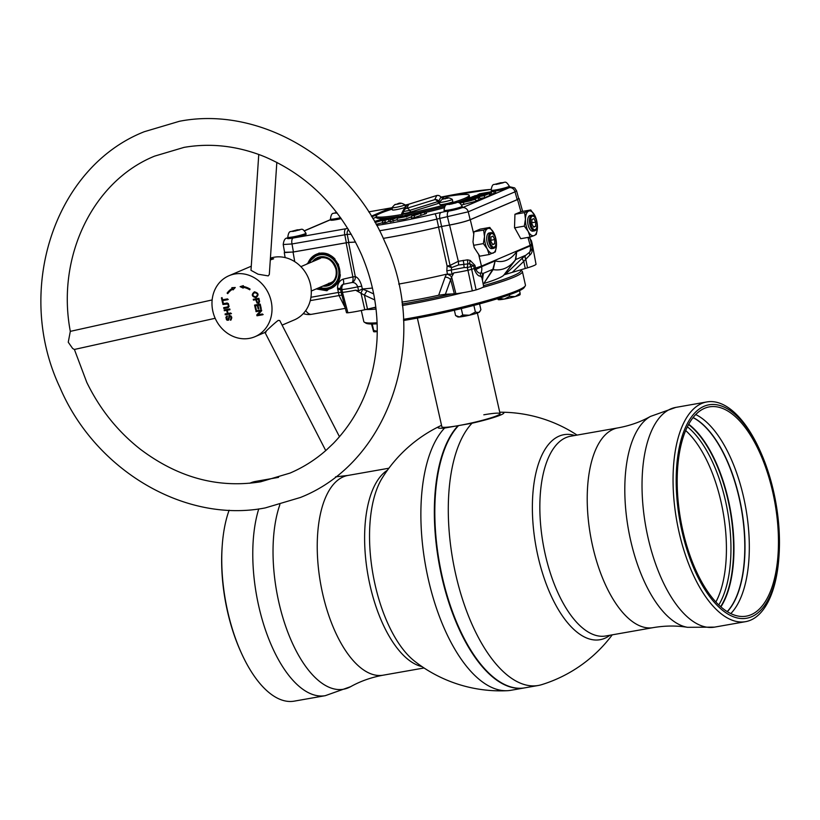 <?xml version="1.0" encoding="UTF-8"?>
<svg xmlns="http://www.w3.org/2000/svg" width="820" height="820" viewBox="0 0 820 820"><rect width="100%" height="100%" fill="white"/><g stroke="black" fill="none" stroke-linecap="round" stroke-linejoin="round"><path stroke-width="1.23" d="M612.232 634.844A139.328 139.328 0 0 1 541.733 684.639A138.447 62.392 -100 0 1 538.279 685.479A138.447 62.392 -100 0 1 457.468 581.688A138.447 62.392 -100 0 1 472.023 423.222A33.712 3.147 -12.7 0 0 500.61 415.022A33.712 3.147 -12.7 0 0 501.184 412.214A33.712 3.147 -12.7 0 0 499.739 412.245M574.799 435.492A104.099 46.904 80 0 0 559.189 436.096A104.099 46.904 80 0 0 537.92 556.011A104.099 46.904 80 0 0 604.76 638.308A104.099 46.904 80 0 0 609.988 635.244M779 555.909L778.887 557.497A111.551 50.266 -100 0 1 745.554 621.662A111.551 50.266 -100 0 1 679.001 531.954A111.551 50.266 -100 0 1 706.86 401.933A111.551 50.266 -100 0 1 760.109 450.856L760.755 452.312A108.373 48.841 -100 0 1 773.69 491.938A108.373 48.841 -100 0 1 779 555.909A108.373 48.841 -100 0 1 736.637 617.788A108.373 48.841 -100 0 1 681.953 531.093A108.373 48.841 -100 0 1 695.421 412.286A108.373 48.841 -100 0 1 760.755 452.312M695.729 414.561A106.251 47.878 -100 0 1 743.658 497.453A106.251 47.878 -100 0 1 730.784 613.606M682.855 530.714A106.251 47.878 -100 0 1 709.392 406.874A106.251 47.878 -100 0 1 772.799 492.318A106.251 47.878 -100 0 1 746.251 616.158A106.251 47.878 -100 0 1 682.855 530.714M693.136 417.534A104.089 46.904 -100 0 1 739.455 498.416A104.089 46.904 -100 0 1 727.33 611.699M718.761 604.945A101.577 45.776 80 0 0 725.546 501.133A101.577 45.776 80 0 0 687.385 426.8M472.023 423.222L458.544 425.601A138.447 62.392 80 0 0 449.042 439.253A138.447 62.392 80 0 0 490.503 674.665A138.447 62.392 80 0 0 524.8 687.847L538.279 685.479M458.544 425.601L458.564 425.59A29.828 2.788 -12.7 0 0 497.186 415.617A29.828 2.788 -12.7 0 0 483.81 414.807M490.391 674.573A138.19 62.269 -100 0 1 490.288 674.47A138.19 62.269 -100 0 1 448.909 439.51A138.19 62.269 -100 0 1 448.981 439.387A138.19 62.269 80 0 0 490.391 674.573M444.604 428.05A138.447 62.392 80 0 0 429.126 582.723A138.447 62.392 80 0 0 507.334 690.696A138.447 62.392 80 0 0 510.86 690.307L524.339 687.929A138.447 62.392 -100 0 1 443.528 584.147A138.447 62.392 -100 0 1 458.083 425.682L444.604 428.05A33.712 3.147 -12.7 0 1 440.227 425.949A139.328 139.328 0 0 0 382.263 477.937L382.263 477.937A104.099 46.904 -100 0 0 375.078 584.691A104.099 46.904 -100 0 0 414.52 661.125A139.328 139.328 0 0 0 507.334 690.696M441.549 425.365A33.712 3.147 -12.7 0 0 441.324 425.457A33.712 3.147 -12.7 0 0 440.227 425.949M229.128 510.204A111.551 50.266 80 0 0 222.23 545.587A111.551 50.266 80 0 0 227.683 611.433A111.551 50.266 80 0 0 241.008 652.218A111.551 50.266 80 0 0 294.247 701.141L325.273 695.678A111.551 50.266 -100 0 1 258.71 605.97A111.551 50.266 -100 0 1 258.751 508.923M222.23 545.587L222.117 547.176A108.373 48.841 80 0 0 227.417 611.146A108.373 48.841 80 0 0 240.352 650.772L241.008 652.218M278.564 477.363L255.553 481.422A111.551 50.266 80 0 0 249.731 483.267M417.37 318.078L441.867 426.8A29.828 2.788 -12.7 0 0 458.339 425.631A29.828 2.788 -12.7 0 0 500.067 413.68L477.373 313.014M403.481 319.329A82.851 7.728 -12.7 0 0 409.549 318.293A82.851 7.728 -12.7 0 0 525.251 285.893L524.246 287.461A81.528 7.605 167.3 0 1 410.4 319.339A81.528 7.605 167.3 0 1 403.532 320.507M525.251 285.893A82.851 7.728 -12.7 0 0 525.446 285.104L522.401 271.584A82.851 7.728 167.3 0 1 482.478 287.502M483.492 285.698A81.528 7.605 -12.7 0 0 520.31 269.975L521.879 270.959A82.851 7.728 167.3 0 1 522.401 271.584M462.613 292.75A82.851 7.728 167.3 0 1 406.505 304.773A82.851 7.728 167.3 0 1 402.312 305.501M402.138 304.046A81.528 7.605 -12.7 0 0 406.771 303.246A81.528 7.605 -12.7 0 0 451.492 293.97M373.243 307.746A81.528 7.605 -12.7 0 0 375.857 307.561M376.031 309.079A82.851 7.728 167.3 0 1 365.935 309.488M361.302 310.493L363.793 321.532A82.851 7.728 -12.7 0 0 364.305 322.168A82.851 7.728 -12.7 0 0 377.097 322.762M377.138 323.828A81.528 7.605 167.3 0 1 365.884 323.152L364.305 322.168M461.65 204.918L476.153 201.218L475.385 199.373L459.887 203.135M458.605 202.601L475.385 199.373M467.308 200.705C459.661 202.407 458.81 202.847 464.745 202.017C473.181 200.234 474.032 199.793 467.308 200.705L472.279 200.09M460.707 202.478L464.745 202.017M284.581 252.283L293.058 252.058L348.572 242.412L355.306 276.606C358.022 277.529 360.164 280.717 361.743 286.19L357.766 286.836C356.454 283.751 354.558 282.316 352.098 282.521L343.313 284.253A4.91 4.366 -108.8 0 0 340.7 287.236L340.7 287.236A4.91 4.366 -108.8 0 0 340.546 288.814A5.299 5.258 -151.7 0 0 340.628 289.521L341.14 292.351L340.628 289.521M352.098 282.521A5.299 2.378 81.6 0 0 352.866 276.914L355.306 276.606A5.299 4.694 -70.8 0 1 352.272 282.439A5.299 4.694 -70.8 0 1 352.098 282.521M316.243 288.927L326.913 290.752L339.337 279.681L338.434 264.337L328.769 254.384L319.041 253.042L306.588 264.214M316.397 254.261A18.563 16.482 66.9 0 1 319.708 253.267A18.563 16.482 66.9 0 1 328.994 254.497M339.47 279.292A18.563 16.482 66.9 0 1 330.972 288.404M482.088 279.179L481.986 277.765L480.469 276.125C478.449 276.33 476.492 274.28 474.575 269.964L473.622 265.721L469.634 263.722L458.441 264.993L451.615 267.597L447.095 266.018L438.556 227.089A87.627 8.179 -12.7 0 1 383.288 238.394M494.234 233.761L489.806 227.437L487.726 228.575A12.597 5.678 -100 0 1 493.722 232.726A12.597 5.678 -100 0 1 494.306 233.936A12.597 5.678 -100 0 1 495.813 238.538A12.597 5.678 -100 0 1 496.469 244.954A12.597 5.678 -100 0 1 496.428 245.969A12.597 5.678 -100 0 1 493.24 253.042A12.597 5.678 -100 0 1 487.244 248.901A12.597 5.678 -100 0 1 484.487 236.662L483.656 230.071L487.726 228.575A12.597 5.678 80 0 0 484.487 236.662L483.339 243.612L473.663 245.313L474.226 247.65L479.782 256.178L489.171 254.528L487.244 248.901L483.339 243.612M490.893 232.665L489.099 232.982A7.954 3.587 80 0 0 488.74 233.085A7.954 3.587 80 0 0 487.029 241.838A7.954 3.587 80 0 0 491.856 248.644L493.65 248.327A7.954 3.587 -100 0 1 488.822 241.531A7.954 3.587 -100 0 1 490.534 232.767A7.954 3.587 -100 0 1 490.893 232.665A7.954 3.587 -100 0 1 494.685 236.15A7.954 3.587 -100 0 1 494.798 236.406M496.049 243.478A7.954 3.587 -100 0 1 496.028 243.755A7.954 3.587 -100 0 1 494.009 248.224A7.954 3.587 -100 0 1 493.65 248.327M491.303 233.7A6.898 3.106 80 0 0 489.888 241.644A6.898 3.106 80 0 0 494.316 247.097A6.898 3.106 80 0 0 496.069 243.222A6.898 3.106 80 0 0 494.901 236.631A6.898 3.106 80 0 0 491.303 233.7M537.366 228.677L536.28 234.417L534.199 235.555A12.597 5.678 -100 0 1 528.203 231.414A12.597 5.678 -100 0 1 526.112 225.602A12.597 5.678 -100 0 1 525.446 219.176A12.597 5.678 -100 0 1 528.685 211.088A12.597 5.678 -100 0 1 534.671 215.24A12.597 5.678 -100 0 1 535.265 216.449A12.597 5.678 -100 0 1 537.428 227.468A12.597 5.678 80 0 1 537.387 228.483L537.387 228.513M528.203 231.414L524.298 226.125L525.446 219.176L524.615 212.585L514.939 214.286L514.519 227.458L520.741 238.702L530.13 237.041L528.203 231.414M531.852 215.178L530.058 215.496A7.954 3.587 80 0 0 527.67 220.324A7.954 3.587 80 0 0 529.392 228.431A7.954 3.587 80 0 0 532.816 231.158L534.609 230.84A7.954 3.587 -100 0 1 531.186 228.114A7.954 3.587 -100 0 1 529.464 220.006A7.954 3.587 -100 0 1 531.852 215.178A7.954 3.587 -100 0 1 535.275 217.905A7.954 3.587 -100 0 1 535.644 218.663A7.954 3.587 -100 0 1 535.757 218.919M537.008 225.992A7.954 3.587 -100 0 1 536.987 226.269A7.954 3.587 -100 0 1 534.609 230.84M535.542 218.489A6.898 3.106 80 0 0 531.001 217.741A6.898 3.106 80 0 0 531.995 227.345A6.898 3.106 80 0 0 537.028 225.736A6.898 3.106 80 0 0 535.86 219.145A6.898 3.106 80 0 0 535.542 218.489M305.901 233.187L306.127 234.223A9.276 0.861 167.3 0 1 305.235 234.827A9.276 0.861 167.3 0 1 295.159 237.554A9.276 0.861 167.3 0 1 288.025 238.302L287.789 237.267A9.276 0.861 167.3 0 0 294.923 236.529A9.276 0.861 167.3 0 0 304.999 233.792A9.276 0.861 167.3 0 0 305.901 233.187C301.77 226.966 302.19 230.041 297.373 229.815L291.008 231.537C289.388 231.281 288.312 233.187 287.789 237.267M462.162 206.23L462.388 207.265A9.276 0.861 167.3 0 1 461.496 207.87A9.276 0.861 167.3 0 1 451.42 210.596A9.276 0.861 167.3 0 1 444.286 211.345L444.05 210.309A9.276 0.861 167.3 0 0 451.184 209.571A9.276 0.861 167.3 0 0 461.26 206.835A9.276 0.861 167.3 0 0 462.162 206.23C458.031 200.018 458.452 203.083 453.634 202.858L447.269 204.58C445.649 204.323 444.573 206.23 444.05 210.309M509.292 186.109C505.161 179.898 505.581 182.962 500.764 182.737L494.398 184.459C492.779 184.203 491.703 186.119 491.18 190.199A9.276 0.861 167.3 0 0 498.314 189.451A9.276 0.861 167.3 0 0 508.39 186.714A9.276 0.861 167.3 0 0 509.292 186.109L509.517 187.144A9.276 0.861 167.3 0 1 508.625 187.749A9.276 0.861 167.3 0 1 495.054 191.101M336.723 212.503L335.072 212.985L337.082 212.985M341.243 218.591A9.276 0.861 167.3 0 1 330.665 220.098L330.429 219.063A9.276 0.861 167.3 0 0 340.577 217.669M496.11 184.418L502.557 182.921L498.908 183.219L496.11 184.418M499.062 183.895L498.908 183.219M494.132 191.234A9.276 0.861 167.3 0 1 491.416 191.224L491.18 190.199M392.616 217.464L389.633 218.735L394.799 217.823L400.385 216.09L392.78 219.34L390.176 219.791L393.508 218.376L388.342 219.278L382.407 221.164L390.012 217.915L392.616 217.464L392.954 218.151M397.239 219.627L390.156 221.841L390.176 219.791M400.385 216.09L400.662 216.644M392.78 219.34L393.374 221.277M390.166 221.01L385.605 222.64L382.386 223.214L385.39 221.933M388.342 219.278L388.936 221.226M385.01 220.703L385.605 222.64M382.407 221.164L382.386 223.214M445.065 206.148A47.724 4.459 167.3 0 1 405.685 215.168L400.262 217.577L413.444 213.794L407.161 216.408L397.177 218.304L405.674 215.158L406.566 216.972M411.486 216.818L405.449 219.022L397.269 220.313L397.177 218.304M413.444 213.794L414.336 215.609M414.1 215.578L411.496 216.039L417.8 213.343L415.248 213.477L425.539 211.662L414.1 215.578L414.694 217.525L411.476 218.089L411.496 216.039M413.957 214.02L413.946 214.994M425.539 211.662L426.431 213.477L414.694 217.525M424.247 212.216L424.842 214.153M420.404 212.892L420.998 214.83M374.904 222.138L380.019 220.939L375.191 221.287L380.377 219.627L385.902 218.878L378.194 220.549L383.104 220.17L375.109 222.476M385.277 219.299L385.451 219.862M382.397 222.773L376.144 224.342M471.039 199.157C475.682 197.64 467.379 199.096 466.559 199.947L472.504 198.46M479.669 197.64L462.623 200.951C462.818 199.69 481.33 195.939 473.714 198.686L479.669 197.64L480.561 199.445L475.918 200.654M475.928 198.296L475.692 197.712L473.714 198.686M478.408 198.173L479.003 200.111M484.23 195.683L468.445 198.471L473.068 196.492L475.764 196.021L472.381 197.456L481.647 195.037L478.521 196.38L482.795 195.621L488.976 193.663L484.23 195.683L484.825 197.63L480.069 198.46M475.764 196.021L476.112 196.738M481.647 195.037L482.006 195.765M488.976 193.663L489.868 195.467L484.825 197.63M491.262 192.69L474.288 195.97L488.607 192.505L479.249 193.858L495.034 191.07L480.961 194.504L491.262 192.69L492.154 194.504L489.786 195.283M490.083 193.192L490.678 195.129M478.07 194.361L478.06 194.873M495.034 191.07L495.926 192.885L491.949 194.084M493.763 191.613L494.419 193.53M371.388 216.162L387.891 209.11L391.386 208.495L371.808 216.859M376.277 217.146L372.854 218.602M391.765 209.264L391.386 208.495M448.981 204.539L455.428 203.042L451.779 203.339L448.981 204.539M451.933 204.016L451.779 203.339M292.719 231.486L299.167 230L295.518 230.297L292.719 231.486M295.671 230.973L295.518 230.297M376.749 225.428A81.774 7.626 -12.7 0 0 434.979 213.815L462.47 207.655A5.299 4.705 66.9 0 1 468.251 211.806L470.157 219.719L517.174 199.639L515.032 191.829L468.251 211.806L436.855 219.114A87.074 8.128 167.3 0 1 379.558 230.748M470.157 219.719C465.217 221.605 458.308 223.378 449.452 225.049L447.546 217.136A5.299 2.388 80 0 1 448.663 211.211M383.268 238.364A87.35 8.149 -12.7 0 0 438.597 227.058L449.452 225.049M438.597 227.058L436.855 219.114A5.299 0.666 76.6 0 0 434.979 213.815M348.5 229.559A5.299 4.838 89.4 0 0 347.219 234.376L348.787 242.341A87.35 8.149 -12.7 0 0 355.531 242.013M351.278 234.223A87.074 8.128 167.3 0 1 347.219 234.376L292.002 243.96L283.218 244.524L284.632 252.58L293.416 251.965L348.787 242.341M287.912 237.81L287.379 238.036A5.299 4.705 66.9 0 1 287.922 237.851M304.486 230.727L329.671 219.985A5.299 4.705 66.9 0 1 330.583 219.709L304.579 230.809M444.184 207.747A44.413 4.141 167.3 0 1 425.877 212.349M387.265 219.094A44.413 4.141 167.3 0 1 386.025 219.176M382.417 219.227A44.413 4.141 167.3 0 1 379.967 218.427M293.416 251.965L292.002 243.96A5.299 2.388 -100 0 1 293.13 238.036L345.876 228.749A5.299 2.388 80 0 0 344.759 234.674L346.327 242.648M440.976 212.564A5.299 2.388 80 0 0 439.858 218.489L441.59 226.433M462.47 207.655L509.251 187.677A5.299 4.705 66.9 0 1 515.032 191.829L516.538 190.732L514.653 187.903L509.415 186.693M516.538 190.732L518.712 198.604L517.174 199.639M529.792 255.071L523.765 261.385A5.299 1.937 46.4 0 1 522.453 258.023L529.689 252.119L531.995 248.685L531.903 245.498C532.805 250.243 532.098 253.431 529.792 255.071A5.299 4.079 51.6 0 1 529.689 252.119A10.609 9.42 66.9 0 0 530.263 245.918L531.821 245.61M536.034 264.317L532.139 243.468L536.034 264.317A24.006 2.245 167.3 0 1 527.506 267.832L525.743 259.14A5.299 2.839 49.5 0 1 525.169 255.563M535.716 222.087L535.614 226.361L533.666 227.191L531.821 223.747L531.924 219.463L533.871 218.632L535.716 222.087L531.852 222.763M533.43 226.75L535.614 226.361M530.13 237.041L534.199 235.555A12.597 5.678 80 0 0 537.387 228.483M524.615 212.585L530.765 209.951L535.193 216.285M530.765 209.951L521.089 211.662L514.939 214.286M524.298 226.125L514.622 227.827M492.912 236.119L494.757 239.573L494.655 243.847L492.707 244.678L490.862 241.234L490.965 236.949L492.912 236.119M490.893 240.25L494.757 239.573M492.471 244.237L494.655 243.847M496.407 246.164L495.321 251.904L489.171 254.528M483.656 230.071L473.98 231.773L472.996 241.91L473.663 245.313M489.806 227.437L480.13 229.139L473.98 231.773M445.086 277.191L446.408 274.259A5.299 3.721 -150 0 1 451.625 277.027L445.393 294.267L438.659 295.251L445.086 277.191A5.299 4.018 -160.1 0 1 450.754 279.938L454.341 293.827A16.051 1.496 -12.7 0 0 455.879 293.704A24.006 2.245 -12.7 0 0 472.33 290.874L467.359 267.515L464.212 267.545L451.215 270.036L452.097 274.269L453.88 272.875L451.625 277.027L455.879 293.704M446.408 274.259L447.494 274.095L446.818 270.866L451.215 270.036L451.615 267.597A5.299 2.152 41.8 0 0 450.067 265.403L458.329 261.303L467.513 259.837L470.167 260.422L474.954 265.383L475.877 269.493L481.606 266.684A10.609 9.42 66.9 0 1 481.043 272.886L483.328 273.429L482.478 280.307M447.494 274.095L452.097 274.269M446.818 270.866L447.095 266.018L450.067 265.403L441.549 226.474L438.556 227.089M458.441 264.993A5.299 2.388 80.5 0 0 458.329 261.303L449.575 225.059C458.441 223.388 465.34 221.615 470.28 219.719L473.57 233.331M470.167 260.422A5.299 1.425 106.7 0 0 469.634 263.722L471.018 266.572L467.359 267.515M474.954 265.383L473.622 265.721A24.641 2.296 167.3 0 1 471.018 266.572L471.664 269.329L468.025 270.262A24.743 2.306 167.3 0 1 453.88 272.875M467.513 259.837A5.299 0.717 86.9 0 0 467.902 263.517L467.215 267.422M478.583 254.087L481.606 266.684L495.167 260.893L493.312 269.278A5.299 1.691 37 0 0 492.82 269.319L495.167 260.893C503.367 263.015 510.542 259.95 516.692 251.709L530.263 245.918L530.161 245.344L481.494 266.121L474.247 268.488A24.743 2.306 167.3 0 1 471.664 269.329L476.102 289.901A24.006 2.245 -12.7 0 0 483.646 286.549A16.051 1.496 -12.7 0 0 483.646 286.508A16.051 1.496 -12.7 0 0 483.636 286.467L481.996 277.816A5.299 5.125 162.9 0 1 483.328 273.429M474.575 269.964A5.299 0.799 167.1 0 1 475.877 269.493C477.629 272.588 479.351 273.716 481.043 272.886A5.299 5.022 98.4 0 0 480.469 276.125M527.977 237.421L530.161 245.344L531.637 243.991L531.913 245.498L529.71 237.123M530.253 239.071L531.637 243.991A24.743 2.306 167.3 0 0 532.129 243.509L531.422 240.742A5.166 0.543 -14.8 0 0 531.391 240.701A5.166 0.543 -14.8 0 1 531.411 240.783L532.108 243.437M530.868 241.305A5.299 0.687 -15.3 0 1 530.899 241.264A24.641 2.296 167.3 0 0 531.411 240.783L529.71 238.077M525.845 259.038A5.299 2.87 49.6 0 1 525.302 255.45L515.8 259.51L504.218 274.772L525.251 268.488A16.051 1.496 167.3 0 0 527.506 267.832M504.218 274.772L515.36 259.858L516.692 251.709L515.8 259.51M493.312 269.278L483.8 283.546L492.82 269.319L483.308 273.378A5.299 5.135 161.4 0 0 481.986 277.765M515.431 260.012A5.299 1.66 -142.9 0 0 515.103 260.217C509.107 267.822 501.768 270.959 493.086 269.616A5.299 2.614 34.1 0 0 492.461 269.821M482.047 278.011L481.996 277.314A5.299 4.899 -171.1 0 1 483.349 274.72M464.212 267.545A5.166 1.035 80.4 0 1 463.833 263.938A5.299 0.769 76.4 0 0 463.156 260.34M361.743 286.19L362.327 289.091L358.565 290.731L357.766 286.836A24.641 2.296 167.3 0 1 349.381 288.486A24.641 2.296 167.3 0 1 341.95 289.603L340.618 289.562A5.299 5.299 0 0 1 340.7 287.236L340.556 288.773M345.23 307.838L339.049 295.559L337.543 288.281A9.809 8.743 71.2 0 1 343.078 279.159A5.299 2.409 -109.9 0 1 343.313 284.253A5.299 3.997 -96.5 0 0 341.95 289.603L342.463 292.381L338.229 292.473L310.923 297.281M343.078 279.159L352.866 276.914L346.122 242.71M362.327 289.091L367.227 290.905A5.299 1.004 -64.8 0 0 364.428 295.149L355.603 290.188L358.565 290.731M362.911 288.958L360.984 292.996L364.787 309.745A16.051 1.496 -12.7 0 0 367.503 309.119L375.806 307.131M355.603 290.188A24.743 2.306 167.3 0 1 342.463 292.381L347.905 312.789A24.006 2.245 -12.7 0 0 364.787 309.745M337.543 288.281A5.299 0.728 176.9 0 1 340.526 288.712M337.707 289.685L340.597 289.46M348.572 242.412A87.627 8.179 -12.7 0 0 355.562 242.054M446.428 274.218A89.298 8.333 167.3 0 1 398.704 284.068M372.423 288.025A89.298 8.333 167.3 0 1 362.85 288.937M441.549 226.474L449.575 225.059M472.996 241.91L474.226 247.65M518.619 198.286L517.543 199.547L470.28 219.719M514.519 227.458L514.673 228.103M483.8 283.546A64.339 6.006 167.3 0 0 503.808 275.1L508.543 268.868L503.9 274.956M472.33 290.874L476.102 289.901M454.341 293.827L445.393 294.267M367.227 290.905L373.684 293.949M401.892 302.098A64.339 6.006 -12.7 0 0 438.659 295.251M374.771 299.946L364.428 295.149L367.503 309.119M347.905 312.789L346.522 312.758L341.14 292.351M404.875 204.744A6.632 0.615 167.3 0 1 404.885 204.774A6.632 0.615 167.3 0 1 404.25 205.205A6.632 0.615 167.3 0 1 397.054 207.152A6.632 0.615 167.3 0 1 391.96 207.685A6.632 0.615 167.3 0 1 391.96 207.655L394.789 204.621C398.417 204.508 398.53 201.197 404.875 204.744M395.23 204.467L400.611 203.524L395.23 204.467M452.291 199.352A6.632 0.615 167.3 0 1 452.302 199.383A6.632 0.615 167.3 0 1 451.666 199.813A6.632 0.615 167.3 0 1 444.46 201.771A6.632 0.615 167.3 0 1 439.366 202.294A6.632 0.615 167.3 0 1 439.376 202.263L442.205 199.229C445.824 199.116 445.947 195.806 452.291 199.352L452.814 201.638A6.632 0.615 167.3 0 1 452.168 202.068A6.632 0.615 167.3 0 1 444.973 204.016A6.632 0.615 167.3 0 1 439.879 204.549L439.366 202.294M442.646 199.075L448.027 198.132L442.646 199.075M411.537 211.765A2.655 1.722 -107.3 0 1 409.61 210.402L437.603 201.689A2.655 1.722 -107.3 0 0 439.53 203.063A6.078 0.564 167.3 0 1 439.53 203.063L411.537 211.765A6.078 0.564 167.3 0 1 405.018 213.313A6.078 0.564 167.3 0 1 401.677 213.497A2.655 2.634 -153.1 0 0 403.686 211.468L409.61 210.402A3.977 2.573 -107.3 0 0 406.72 208.352L434.713 199.649A3.977 3.946 26.9 0 1 438.782 201.187A2.655 2.634 -153.1 0 0 439.51 201.863M406.146 206.271A3.977 3.946 26.9 0 1 408.821 204.211L436.814 195.498A3.977 3.946 26.9 0 1 440.883 197.046L438.782 201.187L437.603 201.689A3.977 2.573 -107.3 0 0 434.713 199.649L436.814 195.498A3.977 2.573 -107.3 0 0 436.506 195.57L408.514 204.272A3.977 3.977 0 0 0 406.146 206.271L404.045 210.412A3.977 3.977 0 0 0 403.686 211.457A3.977 3.946 26.9 0 1 404.045 210.412L404.045 210.412A3.977 3.946 26.9 0 1 406.72 208.352L408.821 204.211A3.977 2.573 -107.3 0 0 408.514 204.272A3.977 2.573 -107.3 0 0 408.257 204.375A81.774 7.626 -12.7 0 0 404.977 205.164L408.442 204.293M441.293 197.446A47.724 4.459 167.3 0 1 442.841 197.169A47.724 4.459 167.3 0 1 469.194 195.293A47.724 4.459 167.3 0 1 402.435 214.409A47.724 4.459 167.3 0 1 376.083 216.285A47.724 4.459 167.3 0 1 392.278 209.11M405.049 205.492A47.724 4.459 167.3 0 1 407.273 204.908M402.989 215.65A47.724 4.459 167.3 0 1 402.733 215.701A47.724 4.459 167.3 0 1 400.396 216.101M398.95 216.347A47.724 4.459 167.3 0 1 376.37 217.566L376.083 216.285M404.885 204.774L405.398 207.029A6.632 0.615 167.3 0 1 404.762 207.46A6.632 0.615 167.3 0 1 397.556 209.407A6.632 0.615 167.3 0 1 392.462 209.94L391.96 207.685M442.339 197.968A6.078 0.564 167.3 0 1 443.599 198.081A2.655 2.634 -153.1 0 1 440.883 197.046L440.832 196.974M445.229 198.891L445.106 198.368M397.813 204.282L397.7 203.749M469.194 195.293L469.481 196.585A47.724 4.459 167.3 0 1 457.437 202.437M442.226 198.01L440.883 197.005A3.977 3.977 0 0 0 436.506 195.57A3.977 2.573 -107.3 0 0 436.209 195.693M329.22 284.489A14.268 12.669 66.9 0 1 326.924 285.145A14.268 12.669 66.9 0 1 324.689 285.319M314.275 260.934A14.268 12.669 66.9 0 1 318.006 258.238M312.461 261.703A14.975 13.294 66.9 0 1 320.077 256.937A14.975 13.294 66.9 0 1 336.518 269.155A14.975 13.294 66.9 0 1 326.627 286.016A14.975 13.294 66.9 0 1 322.875 286.088A15.016 13.335 66.9 0 0 326.698 286.036A15.016 13.335 66.9 0 0 336.62 269.124A15.016 13.335 66.9 0 0 320.128 256.855A15.016 13.335 66.9 0 0 312.451 261.713M326.391 255.256A17.117 15.201 -113.1 0 0 319.667 254.815A17.117 15.201 -113.1 0 0 309.365 263.035M319.779 287.41A17.117 15.201 -113.1 0 0 327.159 288.076A17.117 15.201 -113.1 0 0 337.163 280.502M329.732 284.243A14.247 12.648 66.9 0 1 327.006 285.083A14.247 12.648 66.9 0 1 324.822 285.257M322.772 257.603A13.253 11.767 66.9 0 1 323.674 257.49M333.678 280.911A13.253 11.767 66.9 0 1 328.574 283.361M314.419 260.873A14.247 12.648 66.9 0 1 318.549 258.034M261.59 310.247A13.253 11.767 66.9 0 1 260.657 310.032M255.789 307.459A13.253 11.767 66.9 0 1 254.917 306.659M335.052 259.11A18.563 16.482 66.9 0 0 319.544 253.339A18.563 16.482 66.9 0 0 307.787 263.702A18.337 16.277 66.9 0 1 319.339 253.667A18.337 16.277 66.9 0 1 339.47 268.632A18.337 16.277 66.9 0 1 327.364 289.286A18.337 16.277 66.9 0 1 318.211 288.087A18.563 16.482 66.9 0 0 327.662 289.398A18.563 16.482 66.9 0 0 340.331 274.741M309.242 263.087A17.169 15.242 66.9 0 1 319.595 254.805A17.169 15.242 66.9 0 1 338.445 268.816A17.169 15.242 66.9 0 1 327.108 288.148A17.169 15.242 66.9 0 1 319.646 287.471M74.364 349.371L86.776 382.366C99.794 409.057 117.578 431.289 140.117 449.063C177.94 477.67 218.12 488.577 260.678 481.791L290.024 473.089C303.236 467.431 315.3 459.794 326.216 450.18L333.361 443.405C359.755 415.965 374.299 381.464 376.995 339.9C378.43 310.77 373.284 282.387 361.558 254.764C340.741 208.362 308.545 175.736 264.973 156.886L262.318 155.81C236.18 145.714 210.084 142.905 184.028 147.385L154.693 156.097C93.172 180.933 56.098 256.578 70.315 331.372L68.255 342.207L72.611 348.438L74.323 349.474L215.168 318.293M227.478 307.029L227.601 307.746M227.827 309.284L227.919 310.124M227.847 313.383L227.611 314.244M258.761 154.467L250.992 270.323L258.075 274.208L268.222 275.889L269.319 274.485L276.832 162.35M339.49 436.752L279.753 320.548L278.246 320.405C274.075 323.275 260.555 336.128 266.151 331.905M270.405 258.146A33.138 29.428 66.9 0 1 274.013 257.244A33.138 29.428 66.9 0 1 309.519 281.055A33.138 29.428 66.9 0 1 294.277 319.923L282.101 325.12M270.292 259.93L273.654 258.812L270.374 258.741M234.745 274.013A33.138 29.428 66.9 0 1 270.241 297.824A33.138 29.428 66.9 0 1 255.01 336.682A33.138 29.428 66.9 0 1 249.249 338.393A33.138 29.428 66.9 0 1 213.753 314.593A33.138 29.428 66.9 0 1 228.985 275.725A33.138 29.428 66.9 0 1 234.745 274.013M227.734 293.662L227.109 293.119A20.305 18.03 66.9 0 1 232.255 288.414L231.845 287.676L235.258 287.502L233.064 289.901L232.654 289.163A19.465 17.281 -113.1 0 0 227.734 293.662M228.062 293.222L227.109 293.119M227.673 292.873A20.305 18.03 66.9 0 1 232.808 288.179L232.255 288.414M233.495 289.429L232.654 289.163M232.808 288.179L232.521 287.646M258.115 308.925L257.337 305.47L255.42 305.809L256.281 309.632L255.614 309.755L254.569 305.101L260.207 304.117L261.221 308.617L260.555 308.74L259.725 305.05L258.003 305.358L258.782 308.802L258.115 308.925L258.679 308.679L257.9 305.235L257.337 305.47M258.597 305.245L258.003 305.358M222.097 297.721L222.558 299.771L227.519 298.89L227.704 299.71L222.743 300.591L223.204 302.631L222.538 302.754L221.431 297.844L222.097 297.721M221.994 297.598L223.101 302.508L222.538 302.754M228.267 299.474L222.743 300.591M228.052 313.465L230.697 312.994L230.881 313.814L225.254 314.808L225.07 313.988L227.386 313.578L226.658 310.339L224.342 310.749L224.157 309.929L229.784 308.935L229.969 309.755L227.314 310.226L228.052 313.465M227.355 313.445L227.95 313.342L227.386 313.578M231.445 313.568L225.254 314.808M225.818 314.562L225.633 313.742M222.743 303.656L227.396 303.062L228.38 303.677L229.067 306.557L228.062 307.705L223.839 308.545L223.655 307.726L227.96 306.813L228.36 305.265L227.693 304.035L222.927 304.476L222.743 303.656M228.319 307.572L223.839 308.545M224.403 308.31L224.219 307.49M227.97 306.803L228.934 305.962L228.257 303.8L222.927 304.476M228.196 319.39L229.549 315.249M231.076 319.974L231.671 317.155L230.881 315.874L229.959 316.018M228.565 320.169L226.546 318.262L226.884 316.089L227.376 316.643C225.377 320.507 229.446 319.472 228.821 315.649C232.07 316.141 232.613 317.668 230.451 320.22L231.107 317.401L229.795 316.028L228.688 320.066L227.171 320.282L226.433 319.605L225.91 317.248L227.14 315.864M258.894 298.306L259.581 301.606L258.71 303.226L257.008 303.051L255.737 299.71L253.452 300.12L253.267 299.3L258.894 298.306M258.966 303.082L257.562 302.805L256.301 299.474L255.737 299.71M256.783 314.931L260.473 310.893L256.055 311.672L255.871 310.882L261.508 309.888L261.693 310.729L258.013 314.767L262.431 313.988L262.605 314.788L256.978 315.782L256.783 314.931L260.473 310.893M263.169 314.542L256.978 315.782M240.116 286.651L243.335 285.657L243.284 286.477A20.305 18.03 66.9 0 1 250.069 289.07L249.731 289.788A19.465 17.281 -113.1 0 0 243.232 287.297L243.181 288.117L240.116 286.651M243.212 287.625L240.762 286.457M249.946 289.337A19.465 17.281 -113.1 0 0 243.796 287.061L243.232 287.297M254.425 291.807C258.669 293.007 259.171 294.974 255.922 297.721C251.678 296.512 251.176 294.534 254.425 291.807M225.141 299.31L225.469 299.966M226.546 303.01L226.72 303.666M256.404 299.597L257.285 302.293L258.126 302.498L258.894 301.606L258.413 299.238L256.998 299.495M258.608 302.262L259.458 301.37L258.976 299.003L258.413 299.238M254.61 292.658C252.088 294.688 252.447 296.092 255.676 296.881C258.279 294.841 257.921 293.427 254.61 292.658M371.511 324.002L373.592 331.649L373.684 330.47L377.251 331.26M373.592 331.649L373.623 331.68A11.265 1.056 -12.7 0 0 373.633 331.68A11.265 1.056 -12.7 0 0 377.241 331.557M373.684 330.47L372.229 324.013M454.372 310.237L455.571 315.546L459.528 316.95L462.726 314.972L469.44 315.208L475.385 312.051L478.521 312.574A11.265 1.056 -12.7 0 0 479.577 311.948L480.889 309.704L479.577 303.882M461.281 308.587L462.726 314.972L463.843 316.356A11.265 1.056 -12.7 0 0 469.44 315.208A11.265 1.056 -12.7 0 0 478.521 312.574L480.223 310.944M475.385 312.051L473.888 305.399M455.571 315.546L457.693 316.879A11.265 1.056 -12.7 0 0 459.528 316.95A11.265 1.056 -12.7 0 0 463.843 316.356M509.302 294.81L509.65 296.379L515.278 296.553L520.136 293.334L519.531 290.649M520.136 293.334L520.044 294.513M497.699 298.654L498.119 299.566L498.211 298.388L504.31 299.074A11.265 1.056 -12.7 0 0 515.278 296.553A11.265 1.056 -12.7 0 0 518.988 295.303A11.265 1.056 -12.7 0 0 520.044 294.667L520.136 294.523M498.119 299.566L498.15 299.597A11.265 1.056 -12.7 0 0 504.31 299.074L509.65 296.379M653.14 627.638A101.413 45.705 80 0 1 592.624 546.089A101.413 45.705 80 0 1 617.962 427.886L570.587 436.23A101.413 45.705 80 0 0 545.249 554.433A101.413 45.705 80 0 0 605.765 635.982L653.14 627.638C665.051 625.619 676.541 625.506 687.591 627.32L714.538 627.126L745.554 621.662M617.962 427.886C629.852 425.723 640.676 421.9 650.455 416.427A108.363 48.831 80 0 0 630.58 540.144A108.363 48.831 80 0 0 687.591 627.32M650.455 416.427L675.844 407.396A111.551 50.266 80 0 0 647.974 537.418A111.551 50.266 80 0 0 714.538 627.126M693.054 417.626A104.089 46.904 -100 0 1 741.393 509.128A104.089 46.904 -100 0 1 727.217 611.628M688.718 424.258A103.023 46.432 -100 0 1 730.589 511.034A103.023 46.432 -100 0 1 720.882 606.882M688.564 424.534A102.9 46.371 -100 0 1 730.23 511.096A102.9 46.371 -100 0 1 720.636 606.677M715.88 602.003A100.378 45.233 80 0 0 721.077 502.045A100.378 45.233 80 0 0 685.684 430.551M422.003 666.609A101.413 45.705 -100 0 1 370.015 585.295A101.413 45.705 -100 0 1 387.419 470.229M424.053 667.982L383.155 675.188A101.413 45.705 -100 0 1 322.639 593.639A101.413 45.705 -100 0 1 347.977 475.436L335.503 476.881M383.155 675.188C371.265 677.361 360.431 681.184 350.663 686.658A108.363 48.831 -100 0 1 278.8 602.095A108.363 48.831 -100 0 1 279.886 504.628M291.838 231.291L299.761 229.897L291.838 231.291M448.099 204.334L456.022 202.94L448.099 204.334M463.843 204.549L463.556 202.55M495.229 184.213L503.152 182.819L495.229 184.213M337.163 213.087L334.478 213.087L336.641 212.4M391.981 207.767L368.703 211.867L391.97 207.747M491.077 189.42A81.774 7.626 -12.7 0 0 440.965 197.107L491.067 189.338M509.251 187.677L509.445 186.796M288.302 237.759C286.18 238.815 287.789 238.907 293.13 238.036M345.876 228.749L347.803 228.431M310.257 300.622L339.049 295.559A5.299 0.605 165.2 0 1 341.909 295.272M303.297 313.568A15.908 15.908 0 0 0 311.549 314.306A15.908 7.165 -100 0 1 305.727 310.565M293.058 252.058L294.749 261.672M520.895 211.724L517.543 199.547M512.643 271.994L523.765 261.385L525.251 268.488M505.427 274.259L522.453 258.023M481.996 277.816L483.646 286.549M443.599 198.081L443.2 198.87M401.677 213.497L403.778 209.356A2.655 2.634 -153.1 0 0 404.834 208.864L404.844 208.833M403.778 209.356A6.078 0.564 167.3 0 1 404.854 208.813M313.906 261.098A14.268 12.669 66.9 0 1 317.822 258.32A14.268 12.669 66.9 0 1 320.302 257.582A14.268 12.669 66.9 0 1 335.974 269.237M335.974 269.247A14.268 12.669 66.9 0 1 329.025 284.571A14.268 12.669 66.9 0 1 326.555 285.309A14.268 12.669 66.9 0 1 324.31 285.483M313.455 261.283A14.452 12.833 66.9 0 1 326.391 257.982A14.452 12.833 66.9 0 1 336.056 269.237A14.452 12.833 66.9 0 1 323.859 285.667M577.054 435.092A139.328 139.328 0 0 0 501.184 412.214M675.844 407.396L706.86 401.933M350.663 686.658L325.273 695.678M388.875 468.23L347.977 475.436M336.62 212.38L333.648 213.333C332.028 213.077 330.962 214.983 330.429 219.063M375.232 222.107L375.191 221.287M386.179 219.555L385.902 218.878M383.35 220.764L383.104 220.17M329.671 219.985L330.562 219.627M287.379 238.036C285.175 237.954 283.781 240.106 283.218 244.524M537.028 225.736L536.987 226.269M496.069 243.222L496.028 243.755M529.341 237.749L531.422 240.742M311.549 314.306L345.363 308.351M522.617 211.386L519.07 198.512M285.145 257.593L284.273 252.673M403.46 212.124L403.686 211.457M317.822 258.32C326.524 256.045 332.571 259.684 335.954 269.247C337.122 276.453 334.816 281.567 329.025 284.571M311.272 291.038L330.88 282.674M300.868 266.654L320.466 258.29M265.28 507.908L300.428 497.473C390.617 461.896 430.541 338.291 384.775 241.685C349.515 158.834 259.725 105.595 179.436 121.278L144.289 131.712C54.099 167.28 14.176 290.895 59.942 387.491C95.192 470.342 184.992 523.58 265.28 507.908M264.993 332.428L255.01 336.682M264.942 332.336L325.745 450.6M227.734 306.926L228.298 306.69M230.399 319.39L230.963 319.154M229.641 316.069L230.205 315.833M251.268 266.213L228.985 275.725M212.144 299.946L70.305 331.362M258.361 302.426L258.925 302.18"/></g></svg>
